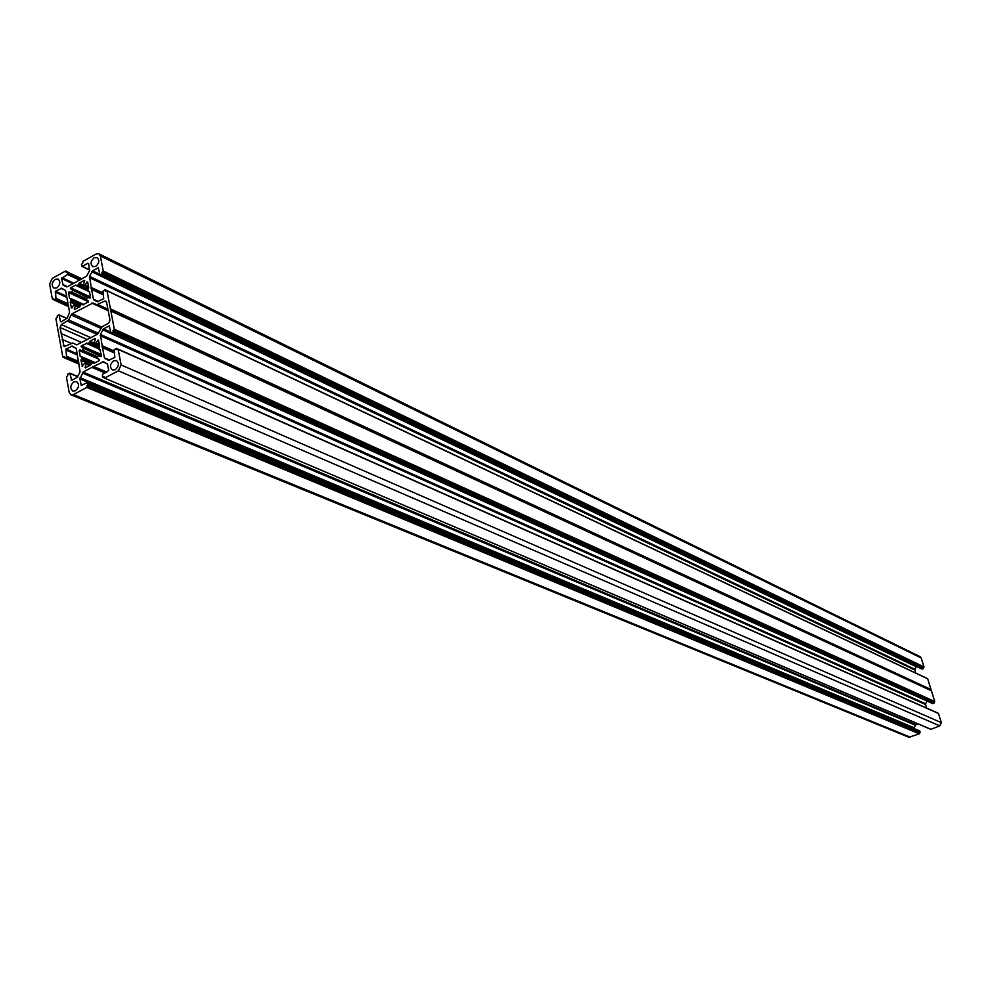<?xml version="1.0" encoding="UTF-8"?>
<svg xmlns="http://www.w3.org/2000/svg" width="991" height="991" viewBox="0 0 991 991"><rect width="100%" height="100%" fill="white"/><g stroke="black" fill="none" stroke-linecap="round" stroke-linejoin="round"><path stroke-width="1.49" d="M101.057 356.537L83.207 348.076L101.454 356.042M101.429 355.583L81.076 346.516L81.411 345.797L101.218 354.444M83.281 348.782L82.018 350.603L97.44 357.317M97.366 357.454L79.788 349.823L79.156 350.579L98.22 358.853M84.966 363.065L90.28 365.345L84.966 363.065L89.586 365.716M85.932 367.661L85.003 367.265L85.486 367.896L90.974 364.589L80.94 360.278L82.575 366.385M84.916 363.04L82.018 366.15M75.477 390.739C79.156 387.382 79.528 384.335 76.592 381.609L73.867 381.857C70.188 385.226 69.816 388.274 72.764 390.999L75.477 390.739M75.254 305.24L78.623 307.346M75.118 309.254L74.251 308.858L74.721 309.477L79.8 306.702L80.568 304.894L82.278 304.101L83.058 304.918M75.291 305.253L79.193 307.037L73.867 304.745L71.835 308.052M87.196 297.511L72.504 290.029L89.661 297.994M90.305 297.944L70.398 288.517L70.733 287.811L90.454 296.99M72.578 290.722L71.315 292.531L86.316 299.48M86.428 299.802L69.122 291.8L68.503 292.543L88.533 301.809M56.784 287.91L53.972 288.158C51.272 285.507 51.693 282.571 55.223 279.338L58.06 279.078C60.736 281.741 60.315 284.69 56.784 287.91M94.95 342.923L94.368 342.093L95.582 338.687M94.727 342.824L99.335 344.385M98.617 340.557L97.762 340.186L98.543 340.186L99.645 346.032L99.013 349.365L100.302 349.749M99.967 349.6L101.466 355.781L100.822 356.537L98.282 355.781L97.229 358.024L99.385 359.609L99.199 360.6L93.947 363.387M113.606 360.786L116.442 360.538C119.378 363.301 118.994 366.36 115.29 369.693L112.466 369.94C109.518 367.19 109.902 364.131 113.606 360.786M89.487 291.837L88.509 291.379L89.438 291.565L90.515 297.325L89.884 298.08L87.369 297.374L86.328 299.592L88.447 301.115L88.273 302.094L82.699 304.745M84.285 284.875L83.517 283.971L84.731 280.639M84.086 284.776L88.447 286.312M87.728 282.447L86.886 282.039L87.654 282.026L88.732 287.762L87.815 289.508L88.509 291.379M94.12 257.809C90.565 261.029 90.131 263.978 92.807 266.666L95.743 266.418C99.298 263.21 99.732 260.261 97.068 257.561L94.12 257.809M924.008 666.968L102.891 271.695L103.225 270.977L924.008 666.968L921.209 657.987L100.364 255.938L98.852 253.795L96.226 254.006L82.872 261.401L82.736 263.16L81.46 264.399L81.98 266.381L89.747 269.936L82.303 266.356L87.988 263.21M103.225 270.977L100.364 255.938M103.299 293.324L91.222 287.638L89.562 276.353L92.559 270.816L98.295 267.83L99.942 274.854L922.2 669.049L923.203 668.652L101.813 273.987L102.147 273.268L923.203 668.652M922.2 669.049L100.264 274.829L101.813 273.987M89.562 276.353L914.966 669.309L916.192 666.72L91.742 271.732M915.87 673.1L914.904 670.015L89.376 277.579M98.927 253.832L920.057 656.637L921.209 657.987M923.81 667.377L923.389 668.244M914.966 669.309L914.904 670.015M106.483 290.586L105.541 291.094L105.331 290.041L106.805 290.549L927.687 678.798L107.003 290.834L110.435 308.882L931.02 689.513L110.447 309.081L110.843 311.013L931.416 690.777L110.781 310.852M927.687 678.798L931.02 689.513M931.367 690.677L931.032 689.625M934.761 701.541L113.965 329.904L114.312 329.185L934.761 701.541L931.416 690.777M934.575 701.938L933.968 703.226L112.875 332.22L113.222 331.502L934.154 702.817M114.299 351.31L102.172 345.946L100.463 334.438L103.51 328.851L109.295 325.903L110.992 333.087L932.952 703.622L933.968 703.226M927.019 701.046L102.668 329.768M100.463 334.438L925.656 703.821L926.895 701.232M925.656 703.821L925.606 704.539L100.277 335.689M926.709 708.119L925.606 704.539M114.597 352.87L102.469 347.519L104.439 357.788L108.428 360.34L114.869 357.392L114.027 349.91L116.257 348.324L116.678 349.687L117.954 349.154L938.489 713.495L118.152 349.414M938.489 713.495L941.339 722.637L121.125 364.973L118.375 370.795L939.802 725.858L941.339 722.637M106.694 372.17L93.513 366.521L103.559 361.703L107.561 364.254L108.725 370.448L102.494 374.387L102.482 376.902L103.968 376.667L104.389 378.042L930.945 729.314L939.802 725.858M918.05 723.925L915.957 724.743L83.133 372.083L79.912 378.921L81.299 385.437L87.741 382.328L87.951 385.127L920.156 732.163L88.286 384.397M82.303 373L915.449 725.239L915.957 724.743M915.449 725.239L914.21 727.828L80.098 377.67M79.912 378.921L914.148 728.546L914.21 727.828M87.964 382.625L919.834 731.11L87.951 382.563M919.834 731.11L920.156 732.163M919.549 733.439L87.196 386.713L86.861 387.431L919.351 733.836L919.97 732.56M919.351 733.836L908.871 737.254M88.608 263.495L89.549 270.692L86.539 276.241L67.462 286.746L63.189 285.235L61.541 278.459L67.586 274.495L67.413 271.794L65.976 271.299L66.162 272.339L67.091 271.831L65.468 271.051L52.275 278.36L49.624 284.008L52.325 298.972L54.01 299.914M53.935 299.716L52.523 299.245M52.833 299.22L53.749 298.7L54.133 300.038L55.967 299.171L68.206 304.757M61.108 321.902L67.215 318.099L69.581 312.252L65.629 290.648L61.739 288.232L55.533 291.218L55.967 299.171M60.488 321.592L59.126 314.865L57.292 315.72L57.156 317.492L55.892 318.706L62.78 356.847L64.44 357.751M64.403 357.578L62.99 357.132M63.288 357.107L64.229 356.599L64.626 357.962L66.471 357.119L78.772 362.372M77.793 376.741L69.89 373.421L71.699 380.309L77.063 377.46L80.098 371.885L76.245 348.597L72.269 346.057L66.025 349.018L66.471 357.119M69.89 373.421L67.834 373.966L67.698 375.762L66.422 376.989L69.209 392.424L70.956 394.79L73.346 394.567L910.556 737.279M86.861 387.431L73.346 394.567M87.196 386.713L86.997 385.623L87.951 385.127M105.319 372.901L92.126 367.252L83.133 372.083M92.126 367.252L93.513 366.521M104.699 378.017L118.375 370.795M118.164 349.439L121.125 364.973M102.469 347.519L102.172 345.946M111.314 333.063L112.875 332.22M113.965 329.904L113.011 330.424L113.222 331.502M114.312 329.185L110.843 311.013M103.597 294.86L91.506 289.186L93.439 299.245L97.403 301.698L103.745 298.687L102.928 291.354L104.811 289.781L106.483 290.574M91.506 289.186L91.222 287.638M102.891 271.695L101.949 272.215L102.147 273.268M101.677 327.042L72.207 313.726L71.117 314.952L100.871 328.368M72.207 313.726L93.055 302.961M106.557 302.156L104.464 301.19L96.796 304.77L107.598 309.762L93.092 302.986M104.464 301.19L105.764 301.078L106.557 302.193L110.001 320.291L108.638 323.177L102.222 326.634L97.601 334.178L76.703 344.88M72.95 343.022L76.592 344.843M72.876 342.985L64.105 346.615L60.017 327.464L87.493 339.603M98.505 333.31L68.738 319.982L61.355 324.614L60.017 327.464M68.738 319.982L71.117 314.952M76.332 285.284L88.088 290.908M88.088 288.79L78.747 284.405L77.025 285.73M78.747 284.405L78.797 283.748L88.558 288.331M88.707 287.687L79.144 283.191L78.797 283.748M79.144 283.191L84.223 280.391M86.886 282.039L85.337 284.838M74.251 308.858L75.427 305.885M80.011 306.529L70.25 302.069L71.302 307.805M70.25 302.069L70.472 301.437L80.172 305.885M80.246 305.253L70.472 301.437M70.943 300.991L71.154 300.323L80.841 304.77M70.113 298.539L71.154 300.323M69.556 298.279L68.503 292.543M69.122 291.8L71.315 292.531M70.547 288.777L72.504 290.029M75.787 285.024L70.733 287.811M94.368 363.164L92.782 362.595L90.974 364.589M85.003 367.265L86.192 364.254M80.94 360.278L81.163 359.646L91.023 363.883M91.333 363.363L81.163 359.646M81.646 359.2L81.572 356.971L95.074 362.793M80.841 356.686L81.572 356.971M80.234 356.413L79.156 350.579M79.788 349.823L82.018 350.603M81.237 346.763L83.207 348.076M87.059 343.27L81.411 345.797M86.539 343.047L98.914 348.683M99.311 346.763L89.537 342.452L87.778 343.778M89.537 342.452L89.574 341.796L99.645 346.231M99.534 345.463L89.921 341.226L89.574 341.796M89.921 341.226L95.062 338.464M97.762 340.186L96.201 342.997M923.203 667.624L101.949 272.215M103.51 294.426L91.061 288.579M930.995 690.232L110.298 310.133M114.51 352.412L102.011 346.9M106.334 372.356L92.758 366.534M933.956 702.185L113.011 330.424M81.869 342.626L61.108 333.521M71.203 343.344L62.173 339.405M919.351 732.795L86.997 385.623M84.768 285.123L88.571 286.919L84.78 285.135M98.53 268.165L97.911 267.867M92.559 270.816L99.682 274.222M91.222 287.427L103.25 293.088M78.376 284.987L87.803 289.409M94.009 300.062L97.688 301.772M98.456 301.574L93.439 299.245M91.581 289.36L103.621 295.008M107.623 310.406L91.779 303.073M83.455 304.72L82.439 304.249M98.084 304.658L107.623 309.081M117.731 349.142L116.467 348.584L117.694 349.154M105.009 358.631L109.084 360.402M109.753 360.105L104.439 357.788M102.544 347.705L114.622 353.031M100.413 350.145L99.422 349.712M93.699 366.472L106.83 372.096M107.424 363.87L102.569 361.752M103.014 377.162L104.154 377.645M109.543 326.225L108.911 325.94M103.51 328.851L110.645 332.072M102.172 345.723L114.25 351.062M89.153 343.047L98.803 347.296M70.869 298.799L83.591 304.633M68.515 306.405L54.443 300M68.032 303.816L56.301 298.464M55.137 292.06L66.868 297.461M60.798 288.319L65.604 290.536M66.67 296.334L55.533 291.218M86.514 298.935L71.897 292.159M83.739 304.559L70.819 298.613M81.869 278.818L67.599 272.067L81.869 278.818M67.921 273.789L80.345 279.648M61.938 277.616L73.879 283.215M79.503 280.119L67.586 274.495M72.876 283.773L61.541 278.459M62.631 284.429L67.537 286.709M66.781 286.907L63.189 285.235M88.112 291.057L76.864 285.804M59.311 315.126L66.954 318.545L59.324 315.15M67.648 321.195L97.18 334.401M90.949 337.745L61.355 324.614M81.857 358.531L92.151 362.966M69.878 373.359L77.818 376.704M71.079 379.999L71.761 380.284M81.733 385.375L81.039 385.09M91.965 367.388L105.096 373.012M79.057 363.97L64.935 357.937M78.599 361.442L66.806 356.401M65.617 349.873L77.409 354.951M71.352 346.144L76.121 348.225M77.199 353.837L66.025 349.018M97.7 356.797L82.6 350.232M95.26 362.694L81.497 356.76M98.939 348.807L87.654 343.84M63.275 345.475L65.468 346.429M921.977 669.049L99.942 274.854M89.735 270.097L81.98 266.381M926.35 678.067L105.133 289.756M106.805 290.549L927.539 678.624M89.5 291.924L88.31 291.366M83.529 304.671L82.278 304.101M937.139 712.74L116.257 348.324M117.954 349.154L938.328 713.322M100.425 350.207L99.236 349.687M104.191 377.831L102.692 377.199M104.389 378.042L930.735 729.314M94.455 363.115L93.129 362.545M932.729 703.622L110.992 333.087M68.54 306.591L54.133 300.038M83.814 304.522L70.671 298.477M65.778 271.026L67.413 271.794M88.125 291.143L76.666 285.78M67.041 318.421L59.126 314.865M77.88 376.568L69.68 373.124M919.673 730.924L87.741 382.328M908.933 737.292L70.956 394.79M79.094 364.131L64.626 357.962M95.322 362.656L81.349 356.636M98.951 348.894L87.431 343.827"/></g></svg>
